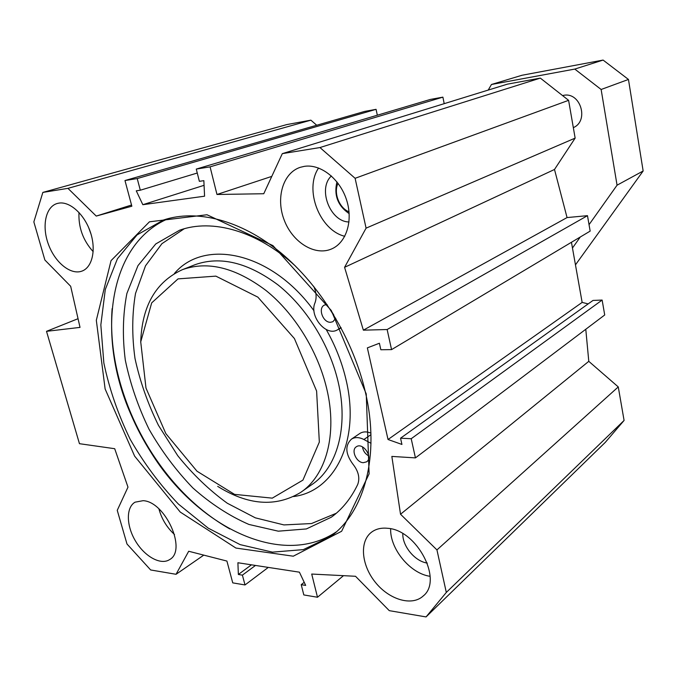 <?xml version="1.0" encoding="UTF-8"?>
<svg xmlns="http://www.w3.org/2000/svg" width="677" height="677" viewBox="0 0 677 677"><rect width="100%" height="100%" fill="white"/><g stroke="black" fill="none" stroke-linecap="round" stroke-linejoin="round"><path stroke-width="1.02" d="M573.326 127.631C589.379 120.98 580.494 91.547 563.484 95.372L563.061 95.457M336.934 181.868C333.778 195.298 337.857 205.884 349.171 213.627M338.035 183.289C333.279 192.725 339.236 208.101 349.036 211.825M331.392 175.961C317.369 188.68 330.207 221.954 349.002 221.954M158.926 508.909C161.659 518.98 166.864 527.51 174.514 534.508M143.118 500.675C165.383 501.581 187.233 550.376 169.631 559.583C160.754 565.49 144.726 556.579 135.569 541.16C126.269 525.834 125.863 507.437 135.07 502.173L143.118 500.675M390.654 528.788C389.893 548.903 410.237 573.631 430.123 576.313M387.625 528.297C416.947 529.82 443.443 580.494 423.091 596.09C411.675 606.533 388.996 599.534 375.286 582.22C361.374 565.067 359.318 541.549 371.385 532.3C375.76 528.965 381.168 527.628 387.625 528.297M402.807 533.654C402.316 546.127 415.026 561.487 427.289 563.061M318.579 168.014C303.88 189.552 319.696 230.324 344.779 236.29M304.337 166.356C320.526 163.741 339.82 178.779 346.531 199.825C353.402 220.82 346.277 242.874 331.468 249.001C314.78 256.219 292.608 242.315 284.264 220.228C275.615 198.251 282.825 172.897 300.317 167.304L304.337 166.356M78.989 212.451C78.304 227.354 83.034 240.42 93.181 251.658M58.958 203.108C70.086 201.272 84.659 214.626 90.456 232.338C96.379 250.016 92.199 267.652 81.782 271.164C70.577 275.217 54.955 262.422 48.397 244.279C41.652 226.194 45.571 206.764 57.206 203.489L58.958 203.108M88.67 227.65L91.014 234.132M365.453 392.482C380.246 455.985 364.209 512.404 330.74 536.438L303.338 549.622L272.433 552.136L240.123 544.621L208.245 528.153L178.432 504.094C159.967 484.834 143.879 463.22 130.162 439.246C118.094 414.417 109.319 388.979 103.843 362.948L100.839 324.901L105.299 289.477L117.417 258.775L137.042 234.927L163.521 220C196.525 209.007 240.699 219.805 280.71 252.69C320.619 285.669 353.326 339.38 365.453 392.482M366.249 393.929L331.298 310.515L272.933 245.599L206.993 214.753L149.439 221.811L111.045 260.637L96.32 320.263L105.13 388.987L134.621 456.12L180.268 512.083L235.918 548.057L293.276 556.198L341.64 531.259L369.109 473.875L366.249 393.929M168.768 218.443C107.956 243.745 96.362 336.249 130.746 414.011C136.526 427.534 143.372 440.499 151.301 452.905C196.567 525.843 280.921 568.883 336.308 531.894M282.309 153.645L319.959 147.552L355.112 178.305L366.088 228.149L344.585 267.313L363.363 330.164L387.134 329.53L391.56 349.62L590.158 231.111L587.484 215.667L567.055 217.571L554.497 169.478L575.145 138.116L568.595 100.331L540.339 78.109L507.445 84.143L282.309 153.645L263.759 193.732L216.978 194.485L210.082 166.864L196.271 169.081L199.368 181.334L203.853 180.657L204.572 196.195L142.83 204.699L136.272 190.821L140.308 190.212L137.219 178.567L124.974 180.539L131.846 206.214L96.244 216.073L67.954 188.35L310.878 120.167L286.786 124.585L42.854 192.412L67.954 188.35M203.769 555.132L176.054 574.291L150.658 569.966L126.988 544.003L117.248 510.34L127.987 487.144L114.701 448.707L79.454 443.689L46.51 331.332L80.021 327.389L70.67 286.278L44.868 260.002L33.85 221.904L42.854 192.412M176.054 574.291L188.697 551.256L226.905 561.064L232.744 582.872L245.006 584.953L242.4 575.137L238.363 574.477L237.898 562.748L299.412 572.175L305.674 585.402L301.231 584.683L303.812 594.931L317.496 597.249L311.708 574.054L355.518 576.279L389.275 610.654L426.053 616.925L605.28 442.377L624.084 420.451L618.27 386.922L588.787 361.332L585.783 329.276M391.56 349.62L380.838 349.747L379.391 343.247L367.357 347.885L388.031 439.508L401.935 444.442L400.547 438.197L411.21 438.721L415.433 457.889L391.848 456.416L400.53 514.232L436.944 549.919L446.312 592.443L426.053 616.925M229.757 528.915C199.182 511.431 173.185 486.078 151.775 452.862C143.778 440.346 136.864 427.263 131.033 413.613C115.979 378.003 109.682 343.002 112.128 308.619M588.169 303.897L582.144 302.407L571.447 242.281M415.433 457.889L604.713 314.974L602.132 300.063L593.01 300.436L400.547 438.197M310.878 120.167L316.726 125.245M124.974 180.539L364.649 111.426L376.073 109.335L377.326 115.217M196.271 169.081L430.377 99.426L442.902 97.141L444.197 103.666M388.031 439.508L582.144 302.407M46.51 331.332L78.05 318.698M204.065 185.32L142.83 204.699M442.902 97.141L210.082 166.864M271.782 176.392L216.978 194.485M131.533 205.021L96.244 216.073M376.073 109.335L137.219 178.567M197.269 173.024L140.308 190.212M319.959 147.552L540.339 78.109M304.201 582.296L301.231 584.683M343.493 575.67L317.496 597.249M268.295 567.411L245.006 584.953M255.483 565.447L242.4 575.137M251.455 564.83L238.363 574.477M446.312 592.443L624.084 420.451M436.944 549.919L618.27 386.922M400.53 514.232L588.787 361.332M411.21 438.721L602.132 300.063M387.134 329.53L587.484 215.667M363.363 330.164L567.055 217.571M344.585 267.313L554.497 169.478M366.088 228.149L575.145 138.116M355.112 178.305L568.595 100.331M589.041 224.671L617.06 185.193L601.134 89.482L574.79 69.079L491.451 84.49L488.219 90.075M572.471 248.019L580.282 237.009M575.467 264.859L643.15 170.993L628.459 79.454L603.097 60.075L522.018 75.257L491.451 84.49M574.79 69.079L603.097 60.075M601.134 89.482L628.459 79.454M617.06 185.193L643.15 170.993M316.608 391.052L319.332 442.073L302.924 480.12L272.272 498.145L234.538 494.371L196.982 471.2L165.848 433.618L145.987 388.065L140.731 341.868L151.682 302.881L178.034 278.882L215.861 276.131L257.844 297.127L294.41 338.542L316.608 391.052M362.474 446.871C363.109 450.899 365.182 453.92 368.703 455.934M363.304 462.687C356.305 462.594 350.771 449.977 356.339 446.778C362.889 441.853 373.535 457.576 366.536 461.858L363.304 462.687M330.791 310.184L333.829 315.076M335.724 318.249L332.923 321.702L330.706 322.26C322.98 322.971 317.555 307.917 324.528 305.039L327.101 304.523M295.4 266.01C257.065 230.722 212.104 218.459 179.642 230.197L155.761 243.948L137.973 265.638L126.887 293.471C122.833 314.416 122.309 336.613 125.296 360.062C130.196 383.673 138.108 406.742 149.042 429.252C161.481 450.975 176.096 470.54 192.877 487.948C210.606 503.705 229.291 515.874 248.95 524.455L278.298 531.183L306.368 528.94L331.307 517.211C342.223 509.316 351.008 498.424 357.684 484.546C360.113 478.038 358.497 471.2 352.827 464.033C345.363 453.742 344.906 445.441 351.439 439.136C354.993 436.978 359.148 437.097 363.904 439.508L370.988 443.291M184.22 228.758L161.921 243.678L145.513 265.799L135.51 293.463C132.007 314.052 131.837 335.716 135.002 358.471C139.97 381.346 147.789 403.644 158.469 425.368L177.755 455.714C192.7 474.289 209.21 490.123 227.269 503.223L255.364 517.854L283.951 524.92L311.488 523.549L336.291 513.259M340.929 327.524L337.349 329.911C325.967 336.723 309 315.99 315.008 302.797C316.836 297.711 316.379 292.193 313.646 286.253M359.639 433.602L359.868 433.449C362.99 431.511 366.672 431.393 370.894 433.102M140.714 342.249C141.916 305.996 155.828 281.793 182.435 269.658C207.729 260.679 235.571 267.61 265.943 290.441C294.385 313.299 317.775 350.906 326.678 388.488C337.806 434.499 325.882 476.049 300.275 492.661C275.531 507.344 248.002 505.254 217.681 486.365M338.449 329.242L341.098 327.829M363.904 439.508L370.945 434.676M293.53 496.554C334.489 491.477 360.807 440.955 346.015 379.653C341.97 362.356 335.36 345.642 326.212 329.521M313.984 310.777C271.299 251.7 204.124 238.126 174.361 273.542M194.316 264.986L194.959 264.732C220.237 255.754 247.943 262.498 278.078 284.958C306.292 307.451 329.394 344.542 338.085 381.676C348.96 427.145 336.918 468.34 311.335 484.952L301.654 491.697M423.091 596.09L423.667 595.548M332.889 534.779L330.74 536.438M151.301 452.905L151.775 452.862M331.307 517.211L333.228 515.772M337.561 329.801L341.123 327.888M351.439 439.136L359.868 433.449M194.341 264.978L182.435 269.658"/></g></svg>

